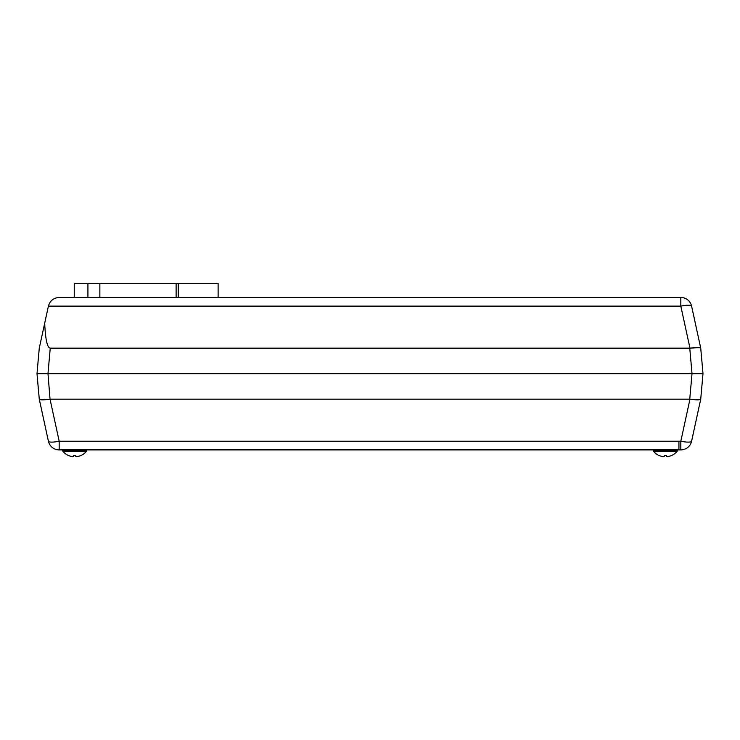 <?xml version="1.0" encoding="UTF-8"?>
<svg xmlns="http://www.w3.org/2000/svg" width="740" height="740" viewBox="0 0 740 740"><rect width="100%" height="100%" fill="white"/><g stroke="black" fill="none" stroke-linecap="round" stroke-linejoin="round"><path stroke-width="1.11" d="M59.181 297.452L680.818 297.452A11.026 11.026 0 0 1 691.595 306.129L700.725 348.142C699.901 347.31 696.312 347.31 689.957 348.142L680.818 306.129A11.026 2.294 -12.3 0 1 691.595 306.129A11.026 11.026 0 0 0 680.818 297.452L680.818 306.129L48.405 306.129C49.987 300.745 53.585 297.85 59.181 297.452M39.276 348.142L37 373.672L39.266 348.161L44.705 323.158C45.418 339.457 47.268 347.791 50.246 348.161L47.98 373.672L37 373.672L39.276 399.202L48.405 441.216A11.026 2.294 167.7 0 0 59.181 441.216L678.932 441.216L678.932 449.892L59.181 449.892A11.026 11.026 0 0 1 48.405 441.216M699.661 347.643L689.754 348.161L50.246 348.161M700.734 348.161L703 373.672L47.98 373.672M48.405 306.129L44.705 323.158M703 373.672L697.367 373.672L703 373.672L697.478 373.672L702.991 373.672L700.725 399.202L691.595 441.216A11.026 2.294 -167.7 0 1 680.818 441.216L680.818 449.892L678.932 449.892L678.932 441.216L680.818 441.216L689.957 399.202C696.312 400.044 699.901 400.044 700.725 399.202C699.901 400.044 696.312 400.044 689.957 399.202L689.957 399.202M689.754 348.161L692.02 373.672L697.367 373.672M40.339 399.702L50.043 399.202C43.688 400.044 40.099 400.044 39.276 399.202M47.989 373.672L50.043 399.202L59.181 441.216L59.181 449.892M691.595 441.216A11.026 11.026 0 0 1 680.818 449.892A11.026 11.026 0 0 0 691.595 441.216M50.255 399.193L689.745 399.193L692.011 373.672M218.124 283.392L218.124 297.452L218.115 283.392L99.854 283.392L99.854 297.452M87.921 297.452L87.921 283.392L99.854 283.392M87.921 283.392L74.241 283.392L74.241 297.452M178.229 283.392L178.229 297.452M677.405 450.54L653.272 450.54L653.559 451.345L677.109 451.345L677.405 449.892M677.109 451.345A15.374 15.374 0 0 1 671.763 455.424L671.754 455.396A15.364 15.281 180 0 1 668.951 456.367A15.355 14.106 -105.4 0 1 667.193 456.608A15.355 5.846 -96.5 0 1 666.435 456.367L666.333 455.396A15.309 13.255 180 0 1 665.334 455.424A15.309 13.255 180 0 1 664.344 455.396L664.243 456.367A15.355 5.846 96.5 0 1 663.484 456.608A15.355 14.106 105.4 0 1 661.726 456.367A15.364 15.281 180 0 1 658.924 455.396L658.905 455.424A15.374 15.374 0 0 1 653.559 451.345M666.333 455.396L666.435 456.367M664.344 455.396L664.243 456.367M86.756 450.54L62.613 450.54L62.909 451.345L62.613 450.54L62.909 451.345L86.46 451.345L86.756 449.892M86.46 451.345A15.374 15.374 0 0 1 81.113 455.424L81.095 455.396A15.364 15.281 180 0 1 78.292 456.367A15.355 14.106 -105.4 0 1 76.534 456.608A15.355 5.846 -96.5 0 1 75.776 456.367L75.683 455.396A15.309 13.255 180 0 1 74.684 455.424A15.309 13.255 180 0 1 73.686 455.396L73.584 456.367A15.355 5.846 96.5 0 1 72.835 456.608A15.355 14.106 105.4 0 1 71.068 456.367A15.364 15.281 180 0 1 68.274 455.396L68.256 455.424A15.374 15.374 0 0 1 62.909 451.345M75.683 455.396L75.776 456.367M73.686 455.396L73.584 456.367M176.12 283.392L176.12 297.452M653.272 450.54L653.272 449.892M62.613 450.54L62.613 449.892"/></g></svg>
